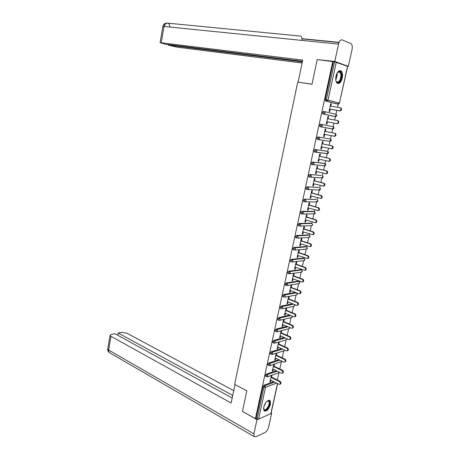 <?xml version="1.0" encoding="UTF-8"?>
<svg xmlns="http://www.w3.org/2000/svg" width="460" height="460" viewBox="0 0 460 460"><rect width="100%" height="100%" fill="white"/><g stroke="black" fill="none" stroke-linecap="round" stroke-linejoin="round"><path stroke-width="0.69" d="M270.457 404.363L270.204 400.763C267.823 399.544 265.673 401.666 263.747 407.129L263.994 410.705C266.392 411.918 268.548 409.808 270.457 404.363M342.257 78.114C342.867 74.871 342.533 72.519 341.257 71.053C339.112 69.851 337.364 71.53 336.024 76.09C335.426 79.327 335.754 81.667 337.007 83.11C339.169 84.329 340.917 82.662 342.257 78.114M277.334 380.023L278.933 372.778M279.772 368.983L281.336 361.876M282.221 357.874L283.757 350.911M284.683 346.696L286.189 339.877M287.166 335.443L288.638 328.773M289.662 324.122L291.099 317.601M292.175 312.731L293.578 306.36M294.705 301.266L296.073 295.05M297.246 289.725L298.586 283.665M299.811 278.11L301.11 272.211M301.605 269.968L301.708 269.491M302.387 266.426L303.652 260.688M304.146 258.445L304.301 257.721M304.98 254.662L306.205 249.096M306.699 246.853L306.918 245.876M307.591 242.822L308.781 237.429L310.086 236.561M309.281 235.163L309.546 233.956M310.218 230.903L311.368 225.699M311.868 223.422L312.19 221.956M312.863 218.908L314.157 213.037M314.473 211.606L314.853 209.875M315.525 206.833L316.791 201.106M317.095 199.715L317.538 197.714M318.205 194.683L319.435 189.106M319.734 187.749L320.235 185.478M320.902 182.447L322.098 177.025M322.391 175.703L322.949 173.155M323.616 170.137L324.777 164.864M312.242 164.49L311.552 164.329L311.403 163.179L312.3 162.041L325.088 163.587L325.686 160.753M326.353 157.74L327.48 152.622M315.221 152.024L314.284 151.811L314.122 150.633L315.019 149.511L327.744 151.369L328.44 148.269M329.101 145.262L330.194 140.306M330.464 139.087L331.211 135.7M331.873 132.698L332.931 127.909M333.19 126.718L334 123.061M334.667 120.037L335.668 115.495M335.938 114.27L336.8 110.354M337.479 107.278L338.451 102.856M277.616 383.617L271.003 413.557L258.601 419.106L256.07 418.358L255.403 418.64L242.46 411.424L246.836 390.816L234.663 384.364L297.729 82.116L311.989 84.237L317.228 59.581L333.414 61.68L325.191 99.601L326.324 99.791L334.57 61.818L333.414 61.68M334.57 61.818L347.674 66.326L339.405 103.103L347.541 66.228M255.403 418.64L332.793 61.456M330.188 109.204L329.676 111.561L329.067 111.418L330.757 103.684L331.361 103.839L330.746 103.736M330.855 106.151L331.361 103.839M256.07 418.358L262.97 386.544L263.862 385.238L273.677 381.639M337.019 103.96L325.542 101.004L325.191 99.601M265.684 376.32L265.374 375.458L266.265 374.158L276.253 370.708M268.111 365.177L267.795 364.297L268.686 363.009L278.863 359.709M270.56 353.964L270.233 353.067L271.124 351.785L281.508 348.651M273.022 342.683L272.682 341.763L273.573 340.492L284.2 337.519M275.5 331.327L275.149 330.389L276.04 329.124L286.931 326.33M277.995 319.901L277.627 318.941L278.524 317.688L289.714 315.077M280.508 308.401L280.128 307.424L281.02 306.176L292.554 303.755M283.038 296.827L282.641 295.832L283.532 294.59L295.464 292.37M285.579 285.177L285.171 284.159L286.062 282.929L298.27 281.112M288.138 273.453L287.718 272.412L288.61 271.193L300.771 269.663M290.72 261.654L290.283 260.59L291.174 259.382L303.284 258.146M293.319 249.78L292.859 248.693L293.756 247.492L305.814 246.554M295.935 237.826L295.458 236.716L296.349 235.526L308.361 234.887M298.574 225.797L298.189 225.676L298.074 224.664L298.966 223.48L310.925 223.152M301.237 213.687L300.828 213.566L300.702 212.526L301.599 211.353L313.501 211.335M303.928 201.503L303.485 201.376L303.353 200.313L304.244 199.145L316.095 199.45M306.647 189.244L306.153 189.112L306.021 188.013L306.912 186.863L318.705 187.484M309.413 176.905L308.844 176.761L308.7 175.639L309.597 174.495L321.327 175.438M312.3 162.041L323.972 163.317M315.019 149.511L326.634 151.121M318.314 139.552L317.026 139.213L316.859 138.006L317.756 136.89L330.384 139.064L317.756 136.89M319.982 126.638L319.619 125.287L320.511 124.188L333.115 126.701L333.885 128.093L332.586 129.082L319.982 126.638M324.507 111.619L335.857 114.252L336.634 115.638L335.328 116.65L322.753 113.867L322.397 112.487L323.288 111.4L324.38 111.59M328.084 118.824L328.595 116.501L327.986 116.363L326.307 124.045L326.916 124.165L327.428 121.831M325.335 131.399L325.841 129.076L325.231 128.955L323.564 136.585L324.179 136.689L324.679 134.383M322.604 143.876L323.11 141.565L322.5 141.467L320.844 149.046L321.454 149.132L321.954 146.866M319.895 156.273L320.396 153.973L319.786 153.893L318.136 161.425L318.751 161.489L319.24 159.269M317.204 168.584L317.699 166.302L317.084 166.238L315.451 173.719L316.066 173.771L316.543 171.586M314.525 180.814L315.025 178.549L314.404 178.503L312.783 185.938L313.398 185.966L313.869 183.822M311.868 192.97L312.363 190.716L311.742 190.687L310.132 198.07L310.753 198.087L311.213 195.983M309.229 205.045L309.718 202.802L309.097 202.797L307.493 210.128L308.119 210.128L308.568 208.064M306.607 217.039L307.09 214.814L306.469 214.82L304.876 222.105L305.503 222.088L305.946 220.064M303.997 228.953L304.485 226.745L303.859 226.768L302.277 234.008L302.904 233.973L303.335 231.984M301.409 240.793L301.892 238.602L301.266 238.642L299.69 245.835L300.317 245.784L300.748 243.834M298.839 252.563L299.316 250.378L298.684 250.435L297.125 257.583L297.752 257.514L298.172 255.605M296.28 264.247L296.757 262.085L296.125 262.16L294.572 269.255L295.205 269.175L295.613 267.294M293.739 275.862L294.21 273.711L293.583 273.803L292.037 280.859L292.669 280.755L293.072 278.915M291.214 287.408L291.686 285.263L291.053 285.373L289.518 292.382L290.151 292.267L290.547 290.461M288.707 298.873L289.173 296.746L288.541 296.867L287.017 303.836L287.649 303.703L288.04 301.938M286.218 310.27L286.678 308.154L286.045 308.292L284.533 315.215L285.165 315.065L285.545 313.335M283.739 321.592L284.2 319.493L283.561 319.648L282.06 326.525L282.699 326.364L283.067 324.662M281.279 332.844L281.733 330.757L281.1 330.924L279.605 337.761L280.243 337.582L280.606 335.921M278.835 344.028L279.289 341.952L278.645 342.136L277.161 348.927L277.805 348.737L278.162 347.11M276.402 355.137L276.857 353.079L276.213 353.274L274.741 360.025L275.379 359.818L275.73 358.225M273.786 364.372L272.326 371.053L272.97 370.835L273.315 369.271M273.987 366.183L274.43 364.159M271.371 375.44L269.934 382.013L270.578 381.777L270.911 380.253M271.59 377.154L272.015 375.216M328.595 116.501L327.98 116.386M324.179 136.689L323.57 136.568M321.454 149.132L320.856 149M318.751 161.489L318.153 161.351M316.066 173.771L315.474 173.621M313.398 185.966L312.811 185.811M310.753 198.087L310.161 197.927M308.119 210.128L307.533 209.955M305.503 222.088L304.922 221.91M302.904 233.973L302.323 233.789M300.317 245.784L299.747 245.588M297.752 257.514L297.183 257.318M295.205 269.175L294.636 268.968M292.669 280.755L292.106 280.542M290.151 292.267L289.593 292.048M287.649 303.703L287.097 303.479M285.165 315.065L284.613 314.835M282.699 326.364L282.147 326.123M280.243 337.582L279.697 337.341M277.805 348.737L277.259 348.484M275.379 359.818L274.839 359.565M272.97 370.835L272.435 370.57M270.578 381.777L270.043 381.512M340.233 107.761L340.659 107.864C342.044 108.813 341.987 109.819 340.486 110.883L339.888 110.739C341.389 109.675 341.447 108.663 340.061 107.715L330.24 106.047M339.388 110.756L329.584 109.06M339.986 110.906L329.573 109.1M337.301 120.526L337.83 120.641C339.198 121.578 339.152 122.578 337.692 123.636L337.094 123.51C338.554 122.452 338.6 121.451 337.232 120.508L327.474 118.709M336.559 123.527L326.818 121.704M337.163 123.654L326.818 121.716M324.076 134.262L334.316 136.195C335.737 135.148 335.771 134.153 334.42 133.216L324.725 131.29M334.42 133.216L335.024 133.325C336.375 134.262 336.335 135.251 334.914 136.304L333.81 136.223M335.024 133.325L324.725 131.278M321.35 146.734L331.556 148.793C332.936 147.752 332.959 146.769 331.625 145.837L321.994 143.784M331.625 145.837L332.229 145.929C333.563 146.861 333.54 147.844 332.16 148.885L331.125 148.839M332.229 145.929L322 143.75M318.642 159.125L328.814 161.31C330.159 160.281 330.171 159.298 328.854 158.372L319.28 156.199M328.854 158.372L329.458 158.447C330.774 159.373 330.763 160.35 329.417 161.38L328.808 161.402M329.458 158.447L319.292 156.136M315.951 171.442L326.088 173.742C327.393 172.724 327.399 171.747 326.1 170.827L316.589 168.527M326.1 170.827L326.709 170.884C328.009 171.804 328.003 172.776 326.698 173.794L326.059 173.822M326.709 170.884L316.606 168.44M337.214 72.87L337.864 72.088C339.877 70.639 341.096 71.611 341.527 75.009C341.981 80.632 337.071 85.566 335.869 80.621M336.059 81.178L336.513 81.794C339.037 82.547 340.521 80.322 340.952 75.106L339.917 72.139L337.582 72.387M337.6 83.507C340.302 82.725 341.757 79.793 341.958 74.71L340.67 71.018L339.854 70.564M267.105 401.108L267.841 400.74C268.83 400.482 269.433 400.942 269.658 402.126C270.52 406.353 264.224 413.425 263.603 408.865L263.557 408.463M263.574 408.681L263.839 409.296C265.248 411.7 269.842 405.519 269.135 402.212L268.812 401.338L267.289 400.993M264.189 410.935C266.489 412.034 270.842 405.139 270.101 401.632L269.37 400.194M312.006 84.163L298.695 82.259M298.143 82.099L302.732 60.111L160.097 42.625L164.737 44.12L302.49 61.289M348.341 66.332L334.794 61.45L338.56 44.108C339.411 40.974 340.624 39.571 342.211 39.888L351.21 43.763C352.268 44.948 352.544 46.886 352.044 49.588L348.341 66.332L347.57 66.234M168.118 44.539L168.026 45.057L176.996 47.161L302.128 63.008M168.026 45.057L302.364 61.893M334.794 61.45L318.4 59.719M302.042 40.417C302.105 38.404 301.674 36.972 300.748 36.127L167.239 23.103C165.801 23.402 164.783 24.524 164.185 26.473M235.02 384.554L231.15 403.006L110.981 336.312L108.629 350.043L253.92 433.837L256.99 419.692L242.518 411.453M246.836 390.833L235.002 384.56M233.726 390.666L126.816 333.132L121.624 332.35L118.191 333.034L232.731 395.416M253.92 433.837L254.098 436.517L255.725 436.816L265.109 432.44C266.742 431.451 267.915 429.669 268.623 427.093L271.659 413.356L270.998 413.638M258.175 419.181L256.99 419.692M232.196 397.992L114.885 333.69L111.377 334.385L110.072 335.346L110.981 336.312M117.8 335.288L118.191 333.034M271.659 413.356L271.112 413.057M313.277 183.672L323.38 186.099C324.651 185.081 324.645 184.115 323.363 183.201L313.91 180.774M323.363 183.201L323.972 183.235C325.254 184.149 325.26 185.115 323.99 186.127L323.328 186.156M323.972 183.235L313.933 180.665M310.621 195.822L320.689 198.369C321.925 197.363 321.914 196.403 320.643 195.488L311.247 192.947M320.643 195.488L321.258 195.506C322.523 196.42 322.541 197.38 321.298 198.381L320.614 198.404M321.258 195.506L311.282 192.809M307.981 207.891L318.015 210.559C319.217 209.559 319.194 208.604 317.94 207.696L308.608 205.039M317.94 207.696L318.556 207.696C319.809 208.604 319.832 209.559 318.625 210.553L317.935 210.582M318.556 207.696L308.643 204.878M305.365 219.886L315.353 222.669C316.526 221.68 316.497 220.731 315.261 219.822L305.98 217.051M315.261 219.822L315.876 219.811C317.112 220.714 317.141 221.662 315.968 222.646L315.301 222.686M315.876 219.811L306.021 216.861M302.76 231.8L312.714 234.698C313.852 233.72 313.818 232.777 312.593 231.874L303.376 228.982M312.593 231.874L313.214 231.84C314.433 232.743 314.473 233.686 313.329 234.663L312.679 234.709M313.214 231.84L303.422 228.775M300.173 243.639L310.086 246.652C311.202 245.68 311.15 244.749 309.948 243.846L300.782 240.839M309.948 243.846L310.563 243.794C311.771 244.697 311.817 245.628 310.707 246.6L310.08 246.658M310.563 243.794L300.834 240.609M297.603 255.403L307.481 258.526C308.562 257.565 308.505 256.634 307.315 255.737L298.207 252.62M307.315 255.737L307.935 255.674C309.126 256.571 309.183 257.496 308.102 258.457L307.493 258.52L308.102 258.457M307.935 255.674L298.264 252.367M295.05 267.093L304.888 270.325C305.94 269.376 305.877 268.45 304.704 267.553L295.653 264.327M304.704 267.553L305.325 267.473C306.498 268.364 306.561 269.29 305.509 270.238L304.917 270.313M305.325 267.473L295.711 264.046M292.508 278.708L302.306 282.049C303.335 281.106 303.266 280.186 302.105 279.295L293.112 275.96M302.105 279.295L302.732 279.197C303.887 280.088 303.957 281.002 302.933 281.945L302.358 282.026M302.732 279.197L293.175 275.655M289.99 290.243L298.914 293.716L299.747 293.698C300.742 292.767 300.673 291.853 299.523 290.956L290.582 287.517M299.523 290.956L300.15 290.841C301.294 291.732 301.369 292.646 300.374 293.578L299.816 293.664M300.15 290.841L290.657 287.189M287.483 301.714L296.355 305.285L297.2 305.273C298.172 304.347 298.091 303.439 296.959 302.548L288.075 299M296.959 302.548L297.591 302.416C298.718 303.307 298.799 304.215 297.827 305.141L297.286 305.227M297.591 302.416L288.15 298.649M284.993 313.105L293.813 316.785L294.67 316.773C295.619 315.859 295.533 314.956 294.411 314.065L285.579 310.408M294.411 314.065L295.044 313.916C296.159 314.807 296.246 315.709 295.303 316.624L294.894 316.721M295.044 313.916L285.66 310.04M282.52 324.426L291.283 328.21L292.157 328.204C293.077 327.296 292.986 326.393 291.881 325.507L283.101 321.747M291.881 325.507L292.514 325.341C293.618 326.232 293.71 327.129 292.784 328.037L292.416 328.135M292.514 325.341L283.188 321.356M280.059 335.679L288.771 339.56L289.656 339.555C290.553 338.658 290.461 337.761 289.369 336.875L280.64 333.017M289.369 336.875L290.001 336.697C291.094 337.582 291.186 338.479 290.289 339.376L289.95 339.474M290.001 336.697L280.732 332.603M277.616 346.857L286.275 350.842L287.172 350.842C288.046 349.951 287.948 349.059 286.867 348.174L278.196 344.212M286.867 348.174L287.5 347.978C288.581 348.864 288.679 349.755 287.805 350.647L287.494 350.738M287.5 347.978L278.288 343.781M275.189 357.966L283.797 362.049L284.7 362.054C285.556 361.169 285.453 360.284 284.383 359.398L275.764 355.339M284.383 359.398L285.022 359.191C286.085 360.077 286.189 360.962 285.338 361.842L285.056 361.934M285.022 359.191L275.862 354.884M272.774 369.012L281.336 373.186L282.244 373.198C283.078 372.324 282.969 371.438 281.917 370.553L273.343 366.396M281.917 370.553L282.555 370.329C283.607 371.214 283.716 372.094 282.883 372.968L282.63 373.06M282.555 370.329L273.453 365.918M270.377 379.983L278.886 384.255L279.806 384.272C280.623 383.404 280.508 382.524 279.467 381.639L270.946 377.384M279.467 381.639L280.105 381.403C281.146 382.289 281.255 383.163 280.445 384.031L280.215 384.117M280.105 381.403L271.055 376.889M336.272 62.175L328.014 100.125L339.405 103.103L338.089 104.138L325.542 101.004M325.375 100.907L326.508 101.096L326.324 99.791L328.014 100.125L326.675 101.194L338.462 104.127L339.543 103.161M270.802 413.827L277.489 383.554M276.65 383.134L265.529 387.274L258.601 419.106M257.036 418.893L263.948 387.05L262.97 386.544M263.862 385.238L264.839 385.739L265.529 387.274L263.948 387.05L264.839 385.739L274.643 382.128M336.967 103.954L338.163 104.15M322.575 113.764L324.283 114.051L325.209 113.022L324.415 111.596L323.524 112.688L323.88 114.068L322.753 113.867M335.363 116.656L323.88 114.068L335.725 116.639L336.777 115.684M330.418 139.075L331.154 140.461L330.309 141.421L318.423 139.57M314.284 151.811L315.387 152.059L315.232 150.88L316.123 149.753L316.9 151.196L316.072 152.156L327.623 153.686L328.44 152.755L327.675 151.352L326.589 151.11M328.589 152.766L327.158 153.703L315.761 152.197M315.543 152.162L314.49 151.927M311.552 164.329L312.65 164.588L312.501 163.438L313.398 162.299L314.168 163.748L313.369 164.686L324.955 165.876L325.743 164.967L324.984 163.559L323.903 163.306M312.794 164.686L311.776 164.444M309.597 174.495L321.235 175.415M310.057 177.129L309.08 176.876M306.912 186.863L318.584 187.45M307.349 189.486L306.4 189.232M304.244 199.145L315.951 199.41M304.652 201.762L303.738 201.503M301.599 211.353L302.668 211.669L314.393 211.594L313.335 211.289M301.978 213.952L301.087 213.693M298.966 223.48L300.029 223.807L311.788 223.416L310.736 223.094M296.349 235.526L297.413 235.865L309.2 235.158L308.154 234.824M293.756 247.492L294.808 247.848L306.624 246.824L305.589 246.48M291.174 259.382L292.221 259.75L304.072 258.416L303.036 258.06M288.61 271.193L289.65 271.572L301.53 269.939L300.506 269.571M286.062 282.929L287.097 283.325L299.006 281.388L297.988 281.002M283.532 294.59L284.562 294.998L296.476 292.767M281.02 306.176L282.043 306.596L293.56 304.163M278.524 317.688L279.536 318.119L290.714 315.491M276.04 329.124L277.046 329.567L287.925 326.761M273.573 340.492L274.574 340.946L285.188 337.962M271.124 351.785L272.119 352.251L282.498 349.1M268.686 363.009L269.675 363.486L279.847 360.174M266.265 374.158L267.254 374.647L277.23 371.185M319.792 126.529L321.528 126.839L322.42 125.833L321.632 124.401L320.741 125.505L321.103 126.856L333.005 129.07L334.029 128.121L333.672 127.046M317.026 139.213L318.791 139.541L319.648 138.558L318.872 137.12L317.975 138.236L318.337 139.558L330.309 141.421L331.298 140.484L330.912 139.38M315.387 152.059L316.072 152.156L315.387 152.059M312.65 164.588L313.369 164.686L312.65 164.588M325.893 164.973L324.679 165.853M322.448 175.731L323.07 177.1L321.988 177.968M308.844 176.761L310.678 177.134L311.454 176.22L310.69 174.765L309.793 175.915L310.172 177.152L322.305 177.991L323.213 177.094M319.827 187.795L320.407 189.152L319.315 190.009M306.153 189.112L308.01 189.503L308.758 188.606L307.999 187.151L307.102 188.307L307.481 189.52L319.671 190.02L320.557 189.14M317.216 199.784L317.762 201.129L316.641 201.974M303.485 201.376L305.359 201.785L306.084 200.911L305.325 199.45L304.428 200.617L304.813 201.808L317.049 201.98L317.912 201.112M314.623 211.698L315.134 213.026L313.973 213.865M300.828 213.566L302.726 213.992L303.422 213.135L302.668 211.669L301.777 212.842L302.162 214.009L314.45 213.86L315.29 213.003M312.691 224.767L311.788 223.416L312.524 224.848L311.863 225.659L311.305 225.682M312.679 224.819L311.863 225.659L300.11 226.113L300.777 225.279L300.029 223.807L299.138 224.992L299.253 226.009L298.189 225.676M310.097 236.503L309.2 235.158L309.931 236.595L309.292 237.389L297.505 238.159L298.155 237.343L297.413 235.865L296.516 237.061L296.631 238.05L295.573 237.705M307.522 248.164L306.624 246.824L307.355 248.268L306.245 249.09M307.51 248.222L306.74 249.044L294.917 250.125L295.544 249.331L294.808 247.848L293.911 249.05L294.02 250.016L292.968 249.659M304.963 259.75L304.072 258.416L304.796 259.865L303.738 260.676M304.951 259.814L304.198 260.624L292.353 262.016L292.957 261.24L292.221 259.75L291.329 260.964L291.427 261.907L290.381 261.533M302.421 271.262L301.53 269.939L302.249 271.388L301.248 272.193M287.816 273.332L289.794 273.827L290.381 273.067L289.65 271.572L288.759 272.797L288.851 273.717L289.794 273.827L301.674 272.13L302.41 271.331M299.897 282.704L299.006 281.388L299.724 282.842L298.77 283.636M285.263 285.056L287.258 285.562L287.822 284.82L287.097 283.325L286.206 284.556L286.591 285.574M299.88 282.779L299.167 283.567L286.678 285.597M282.727 296.706L283.757 297.114L283.665 296.24L284.562 294.998L285.28 296.499L284.734 297.223L296.671 294.935L297.212 294.222L296.631 292.825M297.373 294.153L296.303 295.004M280.209 308.275L281.227 308.7L281.146 307.843L282.043 306.596L282.756 308.102L282.233 308.809L294.193 306.228L294.71 305.532L294.555 304.56M294.877 305.457L293.854 306.297M277.708 319.775L278.72 320.212L278.645 319.378L279.536 318.119L280.249 319.631L279.737 320.321L291.726 317.446L292.209 316.112M279.277 320.39L278.99 320.338M292.393 316.687L291.416 317.526M275.224 331.206L276.23 331.648L276.155 330.838L277.046 329.567L277.754 331.085L277.265 331.763L289.277 328.601L289.788 327.566M276.845 331.832L276.494 331.775M289.932 327.848L288.989 328.676M272.751 342.556L273.752 343.016L273.683 342.223L274.574 340.946L275.281 342.464L274.804 343.125L286.844 339.687L287.333 338.922M274.419 343.206L274.01 343.143M287.471 338.98L286.58 339.762M270.296 353.843L272.36 354.424L272.82 353.774L272.119 352.251L271.227 353.533L271.544 354.436M284.849 350.186L284.424 350.704L272.01 354.505M284.947 350.227L284.182 350.779M267.858 365.05L269.928 365.648L270.371 365.01L269.675 363.486L268.784 364.78L269.089 365.66M282.331 361.353L269.612 365.729M282.388 361.382L281.802 361.727M265.437 376.194L267.513 376.797L267.944 376.176L267.254 374.647L266.357 375.947L266.65 376.809M279.778 372.428L267.226 376.878M279.795 372.439L279.427 372.606M337.036 73.192L337.26 74.612L335.811 80.27M335.742 79.574L336.731 73.841M265.943 402.368L263.844 406.72M264.218 405.536L265.259 403.385M339.118 42.343L301.955 38.657M338.56 44.108L164.03 26.456L161.253 42.671M169.889 27.048C169.803 25.323 169.234 24.087 168.176 23.339L167.676 23.103M167.676 23.098C165.87 22.793 164.657 23.908 164.03 26.456L162.846 26.553M107.784 348.737L108.629 350.043L109.089 352.44L110.072 353.01M336.777 115.673L336.45 114.626M328.589 152.755L328.17 151.633M325.898 164.956L325.438 163.812M323.219 177.071L322.724 175.904M320.562 189.112L320.022 187.921M317.923 201.072L317.337 199.858M315.296 212.957L314.663 211.726M297.384 294.072L296.867 292.916M294.889 305.371L294.756 304.641M292.411 316.595L292.399 316.192M340.486 110.883L339.888 110.739M337.692 123.636L337.094 123.51M334.914 136.304L334.316 136.195M332.16 148.885L331.556 148.793M329.417 161.38L328.814 161.31M326.698 173.794L326.088 173.742M338.232 71.921L339.917 72.139M267.904 400.855L268.812 401.338M267.45 400.936L267.841 400.74M339.026 42.55L301.984 38.87M300.748 36.127L167.256 23.103M167.239 23.103C164.812 23.08 163.352 24.202 162.857 26.467L160.097 42.625M254.098 436.517L109.089 352.44C107.968 351.285 107.513 350.152 107.732 349.036L110.072 335.346M323.99 186.127L323.38 186.099M321.298 198.381L320.689 198.369M318.625 210.553L318.015 210.559M315.968 222.646L315.353 222.669M313.329 234.663L312.714 234.698M310.707 246.6L310.086 246.652M305.509 270.238L304.888 270.325M302.933 281.945L302.306 282.049M300.374 293.578L299.747 293.698M297.827 305.141L297.2 305.273M295.303 316.624L294.67 316.773M292.784 328.037L292.157 328.204M290.289 339.376L289.656 339.555M287.805 350.647L287.172 350.842M285.338 361.842L284.7 362.054M282.883 372.968L282.244 373.198M280.445 384.031L279.806 384.272"/></g></svg>

